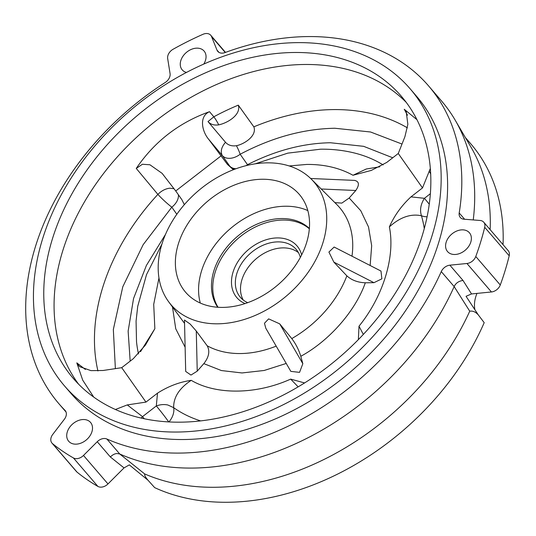 <?xml version="1.0" encoding="UTF-8"?>
<svg xmlns="http://www.w3.org/2000/svg" width="536" height="536" viewBox="0 0 536 536"><rect width="100%" height="100%" fill="white"/><g stroke="black" fill="none" stroke-linecap="round" stroke-linejoin="round"><path stroke-width="0.8" d="M238.299 105.15A211.264 153.845 -40.7 0 0 213.824 116.794L208.001 121.592L225.482 142.261C228.088 145.196 231.74 146.348 236.443 145.718C245.053 143.883 257.153 135.387 253.843 126.838L238.299 105.15C241.321 114.677 227.673 123.012 218.742 124.861A11.537 2.278 61.6 0 0 213.824 116.794L209.516 111.689C178.95 122.617 154.522 141.531 136.251 168.431L157.879 194.394A206.44 150.335 -40.7 0 0 97.914 370.959M289.192 165.952L306.773 164.438C324.193 164.277 339.596 167.889 352.983 175.265L366.269 169.001L379.85 166.783M209.516 111.689C198.461 116.593 202.347 131.809 208.538 139.126L227.438 164.411L230.708 167.232M230.936 167.46L234.587 169.262M124.03 467.908L110.376 456.987L97.244 441.718L83.489 455.453A8.656 6.305 139.3 0 1 76.474 458.669A8.656 6.305 139.3 0 1 73.412 457.938A276.931 201.663 139.3 0 1 52.548 443.654A8.656 6.305 139.3 0 1 51.959 443.084L76.454 471.559A8.656 6.305 -40.7 0 0 77.043 472.129A276.931 201.663 -40.7 0 0 97.9 486.42A8.656 6.305 -40.7 0 0 100.962 487.15A8.656 6.305 -40.7 0 0 107.984 483.934L124.03 467.908L129.317 464.88L148.063 480.283L154.676 487.633A237.991 173.309 -40.7 0 0 484.196 322.665L478.326 314.94L466.052 296.301L471.526 293.942L491.432 291.973A8.656 6.305 -40.7 0 0 500.276 284.978A276.931 201.663 -40.7 0 0 509.2 255.779A8.656 6.305 -40.7 0 0 508.228 250.687L483.74 222.206A8.656 6.305 139.3 0 1 484.705 227.298A276.931 201.663 139.3 0 1 475.78 256.496A8.656 6.305 139.3 0 1 466.936 263.491L449.872 265.179L463.003 280.449L471.526 293.942M478.326 314.94C475.7 311.945 472.832 310.699 469.737 311.195A237.991 173.309 139.3 0 1 215.231 487.271A237.991 173.309 139.3 0 1 144.673 473.931C144.358 475.164 145.484 477.281 148.063 480.283M469.737 311.195L454.16 286.586A243.759 177.51 139.3 0 1 192.973 468.069A243.759 177.51 139.3 0 1 119.763 453.999L144.673 473.931M186.448 72.447A14.425 10.506 139.3 0 1 182.22 69.874A14.425 10.506 139.3 0 1 182.91 56.3A14.425 10.506 139.3 0 1 196.92 48.146A14.425 10.506 139.3 0 1 204.089 51.061A14.425 10.506 139.3 0 1 203.754 64.086M65.385 410.797L64.97 410.315A243.759 177.51 139.3 0 1 58.94 403.769A243.759 177.51 139.3 0 1 165.189 82.524A8.656 6.305 139.3 0 0 170.066 73.566L167.668 58.545A8.656 6.305 139.3 0 1 173.128 49.238A276.931 201.663 139.3 0 1 202.916 34.331A8.656 6.305 139.3 0 1 210.755 35.262A8.656 6.305 139.3 0 1 211.553 36.575L216.98 50.083A8.656 6.305 139.3 0 0 217.777 51.396A8.656 6.305 139.3 0 0 225.006 52.575A243.759 177.51 139.3 0 1 307.416 36.575A243.759 177.51 139.3 0 1 428.559 85.881A243.759 177.51 139.3 0 1 459.198 212.953L464.612 219.251M454.716 254.493A14.425 10.506 139.3 0 1 447.547 251.572A14.425 10.506 139.3 0 1 448.237 237.997A14.425 10.506 139.3 0 1 462.246 229.844A14.425 10.506 139.3 0 1 469.415 232.765A14.425 10.506 139.3 0 1 468.725 246.339A14.425 10.506 139.3 0 1 454.716 254.493M97.244 441.718A8.656 6.305 139.3 0 1 104.259 438.502A8.656 6.305 139.3 0 1 106.858 439.004L119.763 453.999L117.19 453.536C114.898 453.563 112.627 454.716 110.376 456.987M75.844 444.163A14.425 10.506 139.3 0 1 68.675 441.249A14.425 10.506 139.3 0 1 69.372 427.674A14.425 10.506 139.3 0 1 83.382 419.521A14.425 10.506 139.3 0 1 90.551 422.435A14.425 10.506 139.3 0 1 89.854 436.009A14.425 10.506 139.3 0 1 75.844 444.163M296.83 42.639A227.894 165.952 139.3 0 1 410.087 88.735A227.894 165.952 139.3 0 1 399.132 303.202A227.894 165.952 139.3 0 1 177.778 432.029A227.894 165.952 139.3 0 1 64.521 385.927A227.894 165.952 139.3 0 1 75.476 171.466A227.894 165.952 139.3 0 1 296.83 42.639M64.521 385.927L70.966 393.424A227.894 165.952 -40.7 0 0 184.223 439.52A227.894 165.952 -40.7 0 0 405.578 310.692A227.894 165.952 -40.7 0 0 416.532 96.225L410.087 88.735M406.288 102.43A216.35 157.55 -40.7 0 0 304.126 64.487A216.35 157.55 -40.7 0 0 96.983 182.441A216.35 157.55 -40.7 0 0 78.631 384.225M293.815 52.495A216.35 157.55 -40.7 0 0 83.67 174.796A216.35 157.55 -40.7 0 0 73.271 378.403A216.35 157.55 -40.7 0 0 180.793 422.167A216.35 157.55 -40.7 0 0 390.938 299.865A216.35 157.55 -40.7 0 0 401.337 96.259A216.35 157.55 -40.7 0 0 293.815 52.495M85.378 369.451L76.802 362.872L82.712 380.158L93.72 397.089M243.244 300.026A36.783 26.787 139.3 0 1 248.831 266.513A36.783 26.787 139.3 0 1 283.008 247.88A36.783 26.787 139.3 0 1 298.398 252.583M247.726 302.666A36.783 26.787 139.3 0 1 240.356 297.286A36.783 26.787 139.3 0 1 242.125 262.674A36.783 26.787 139.3 0 1 277.849 241.883A36.783 26.787 139.3 0 1 296.127 249.32A36.783 26.787 139.3 0 1 300.341 257.414M267.069 162.844A94.209 68.601 139.3 0 1 311.282 179.098A94.209 68.601 139.3 0 1 310.759 268.435A94.209 68.601 139.3 0 1 217.851 323.811A94.209 68.601 139.3 0 1 168.652 301.761A94.209 68.601 139.3 0 1 177.014 213.998A94.209 68.601 139.3 0 1 267.069 162.844M279.712 323.858L268.643 318.873L264.462 323.262L265.796 328.22L290.834 371.374L299.55 372.366L302.833 363.703L300.803 356.293C298.773 349.733 295.772 343.831 291.785 338.585L279.712 323.858L302.833 363.703M300.803 356.293C329.305 340.789 355.415 311.034 365.317 282.787C357.787 282.492 351.636 280.181 346.852 275.839L333.874 262.144L373.947 282.68L381.873 278.827L380.982 271.055L334.136 247.042L328.91 252.061L333.874 262.144M245.073 303.577A39.664 28.884 139.3 0 1 235.485 266.017A39.664 28.884 139.3 0 1 277.313 237.917A39.664 28.884 139.3 0 1 301.641 254.928M307.825 210.581A75 54.618 -40.7 0 0 285.252 206.233A75 54.618 -40.7 0 0 219.874 238.969A75 54.618 -40.7 0 0 200.297 303.054M262.05 179.252A75 54.618 -40.7 0 0 189.201 221.649A75 54.618 -40.7 0 0 185.597 292.234A75 54.618 -40.7 0 0 222.869 307.403A75 54.618 -40.7 0 0 295.718 265.005A75 54.618 -40.7 0 0 299.322 194.421A75 54.618 -40.7 0 0 262.05 179.252M218.072 307.282A60.581 44.113 139.3 0 1 225.864 251.572A60.581 44.113 139.3 0 1 282.774 220.055A60.581 44.113 139.3 0 1 309.346 228.785M217.757 307.262A60.581 44.113 139.3 0 1 223.881 251.029A60.581 44.113 139.3 0 1 281.487 218.554A60.581 44.113 139.3 0 1 309.366 228.47M503.029 244.637A237.991 173.309 -40.7 0 0 470.722 143.755L465.322 137.477M474.936 309.875A34.15 24.87 139.3 0 1 476.966 293.4M428.559 85.881L441.45 100.875A243.759 177.51 139.3 0 1 455.111 120.024L471.171 147.467A237.991 173.309 139.3 0 1 490.139 229.649M455.111 120.024A243.759 177.51 139.3 0 1 473.241 219.934M454.16 286.586L454.16 286.572C455.794 283.109 458.736 281.065 463.003 280.449M483.74 222.206A8.656 6.305 139.3 0 0 480.089 220.477L463.935 219.197A8.656 6.305 139.3 0 1 460.283 217.469A8.656 6.305 139.3 0 1 459.198 212.953M454.16 286.572L441.269 271.585A8.656 6.305 139.3 0 1 449.872 265.179M441.269 271.585A243.759 177.51 139.3 0 1 106.858 439.004M51.959 443.084A8.656 6.305 139.3 0 1 52.756 434.408L64.394 419.219A8.656 6.305 139.3 0 0 65.184 410.549A8.656 6.305 139.3 0 0 64.97 410.315M416.961 119.689L404.251 109.277L407.494 115.207M404.251 109.277L406.201 111.488L407.849 124.298L404.915 136.7L398.261 153.504L386.717 162.441L371.287 170.421L352.983 175.265M430.334 168.465L422.509 187.922L398.261 153.504M115.401 409.497L127.273 404.921L142.509 416.64L141.136 418.073M76.802 362.872L79.428 366.597L90.946 370.624L103.026 370.497L121.712 367.683L145.959 402.101L127.273 404.921M173.972 188.699L169.771 188.19C165.47 188.699 161.504 190.769 157.879 194.394A14.425 1.541 -137.3 0 0 171.815 207.177L143.152 244.691L122.784 286.794L113.337 329.499L115.374 368.634M136.251 168.431L142.415 164.264L149.919 164.766L162.14 173.376L175.734 190.977L221.294 155.695M225.482 142.261C221.314 147.266 220.256 151.708 222.319 155.581L208.538 139.126M218.742 124.861C214.199 125.531 210.621 124.439 208.001 121.592M422.509 187.922L410.971 196.866C401.578 205.583 394.375 215.593 389.357 226.895C395.468 256.349 383.24 296.354 359.006 326.183L358.363 339.616M304.589 382.938L290.666 379.106C256.355 394.623 216.283 395.119 191.231 380.339C179.453 382.041 168.21 386.315 157.504 393.163L145.959 402.101M121.712 367.683L133.25 358.745L145.45 345.05L154.857 328.709L153.711 304.368L158.964 277.956M184.203 204.39L181.878 199.7L175.734 190.977M227.438 164.411L233.361 169.731M370.148 265.501L371.676 245.682L368.527 226.976L360.788 210.749L349.197 197.998L355.79 190.488C359.629 184.826 359.207 181.463 354.524 180.398M365.317 282.787L373.947 282.68M197.235 371.147L203.827 363.636C209 356.983 210.112 351.026 207.164 345.774L196.276 331.027L190.18 324.072L184.471 320.039L185.697 371.441L190.977 375.066L197.235 371.147L196.276 331.027M410.971 196.866L424.418 198.313C420.639 204.316 419.655 210.132 421.457 215.753C410.75 213.509 400.05 217.227 389.357 226.895M157.504 393.163L156.304 405.953L142.509 416.64A14.425 0.697 -127.8 0 1 144.298 418.763M140.532 351.65L154.857 328.709M191.231 380.339C179.299 388.185 173.443 397.297 173.664 407.662L167.869 405.008C164.13 404.191 160.271 404.513 156.304 405.953A14.425 0.697 -127.8 0 1 168.713 421.919M298.157 386.858L290.666 379.106M359.006 326.183L363.314 334.444M349.197 197.998L341.827 203.104L334.866 202.615M402 144.05L370.57 131.997L334.873 128.251C303.45 128.821 271.879 137.491 240.155 154.254A14.425 2.901 61.9 0 0 236.443 145.718M407.38 127.836A206.44 150.335 -40.7 0 0 333.05 109.592A206.44 150.335 -40.7 0 0 253.843 126.838M247.666 165.276A14.425 3.109 62.9 0 0 247.498 164.673A14.425 9.862 -35.2 0 1 246.131 165.651M392.741 157.778L363.643 146.328L330.437 142.75C303.001 143.233 275.357 150.542 247.498 164.673L240.155 154.254A14.425 9.862 -35.2 0 1 222.319 155.581L229.663 165.999A14.425 9.862 -35.2 0 0 236.001 168.739M383.14 164.921A161.906 117.9 -40.7 0 0 355.656 153.316C344.38 150.408 332.682 149.035 320.555 149.196L287.799 153.135L255.23 163.822M247.27 165.369A14.425 7.464 89.3 0 0 247.498 164.673M97.9 486.42L73.412 457.938M207.164 345.774A96.969 70.611 -40.7 0 0 240.677 353.546A96.969 70.611 -40.7 0 0 276.187 346.129M291.785 338.585A96.969 70.611 -40.7 0 0 346.852 275.839M351.985 256.195A96.969 70.611 -40.7 0 0 336.843 204.591L311.282 179.098M211.553 36.575L225.241 52.488M216.98 50.083L218.956 52.381M509.2 255.779L484.705 227.298M475.78 256.496L500.276 284.978M466.936 263.491L491.432 291.973M83.489 455.453L107.984 483.934M52.548 443.654L77.043 472.129M430.683 173.892L429.162 171.118M203.827 363.636L221.401 370.55L242.004 372.956L264.188 370.47L286.237 363.448M172.478 306.967L175.734 328.762L185.121 347.241M429.256 204.223A14.425 0.697 52.2 0 0 424.418 198.313L430.368 193.697M165.51 234.379L146.382 265.461L133.551 298.505L128.131 331.154L130.174 361.123M178.408 194.776A14.425 9.862 -35.2 0 1 171.815 207.177L176.82 214.279M161.939 244.054L146.522 274.593L137.725 306.324L136.07 321.124L136.519 341.78A161.906 117.9 -40.7 0 0 138.502 353.934M168.92 421.933A14.425 9.728 125.3 0 0 173.664 407.662A161.906 117.9 -40.7 0 0 200.638 420.894M424.284 228.55A161.906 117.9 -40.7 0 0 421.457 215.753A14.425 9.387 163.8 0 0 427.098 216.785M321.205 188.994L355.79 190.488M225.495 52.394L210.755 35.262M58.94 403.769L66.049 412.037M310.666 178.495L354.839 180.404M168.652 301.761L184.552 323.389"/></g></svg>
